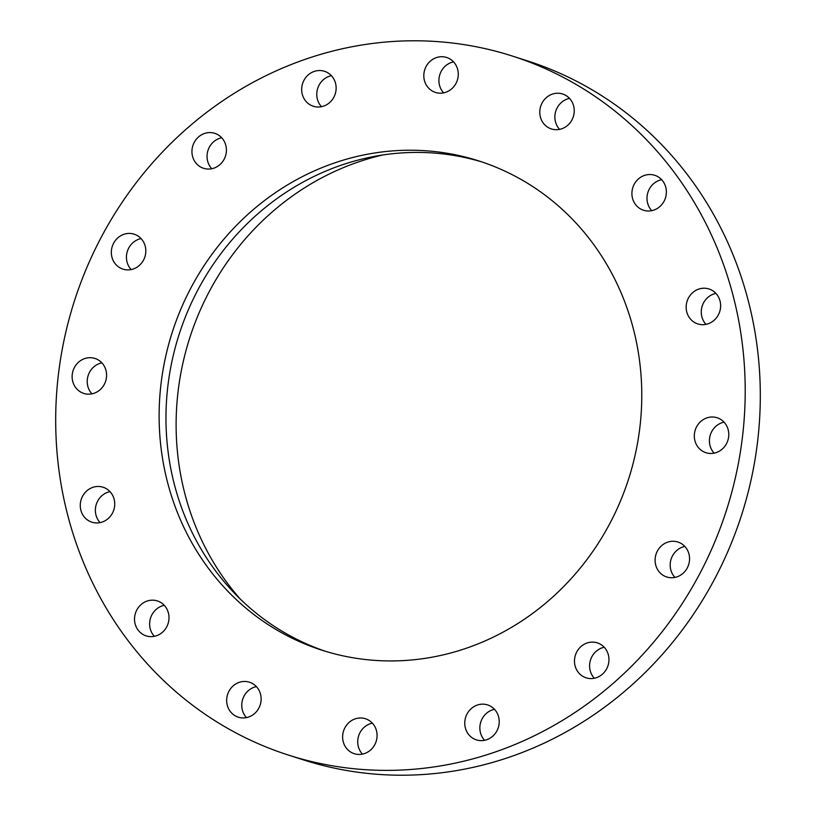 <?xml version="1.0" encoding="UTF-8"?>
<svg xmlns="http://www.w3.org/2000/svg" width="816" height="816" viewBox="0 0 816 816"><rect width="100%" height="100%" fill="white"/><g stroke="black" fill="none" stroke-linecap="round" stroke-linejoin="round"><path stroke-width="1.22" d="M482.174 162.027A256.907 239.68 -72.3 0 0 232.04 239.843A256.907 239.68 -72.3 0 0 182.315 509.684A256.907 239.68 -72.3 0 0 325.574 651.331M175.471 507.501A256.907 239.68 -72.3 0 0 322.136 650.26A256.907 239.68 -72.3 0 0 574.454 574.954A256.907 239.68 -72.3 0 0 625.433 303.674A256.907 239.68 -72.3 0 0 478.757 160.905A256.907 239.68 -72.3 0 0 226.44 236.212A256.907 239.68 -72.3 0 0 175.471 507.501M721.854 259.988A367.006 342.404 -72.3 0 0 512.326 56.039A367.006 342.404 -72.3 0 0 151.868 163.618A367.006 342.404 -72.3 0 0 79.05 551.177A367.006 342.404 -72.3 0 0 288.578 755.126A367.006 342.404 -72.3 0 0 649.026 647.547A367.006 342.404 -72.3 0 0 721.854 259.988M366.088 752.944A18.35 17.116 -72.3 0 0 377.084 735.114A18.35 17.116 -72.3 0 0 365.446 718.743A18.35 17.116 -72.3 0 0 353.614 719.488A18.35 17.116 -72.3 0 0 342.618 737.317A18.35 17.116 -72.3 0 0 354.256 753.688A18.35 17.116 -72.3 0 0 366.088 752.944M470.077 709.736A18.35 17.116 -72.3 0 0 476.401 739.877A18.35 17.116 -72.3 0 0 493.904 735.063A18.35 17.116 -72.3 0 0 487.591 704.922A18.35 17.116 -72.3 0 0 470.077 709.736M575.943 653.667A18.35 17.116 -72.3 0 0 586.123 677.821A18.35 17.116 -72.3 0 0 607.492 667.029A18.35 17.116 -72.3 0 0 597.312 642.865A18.35 17.116 -72.3 0 0 575.943 653.667M655.095 559.837A18.35 17.116 -72.3 0 0 666.733 576.983A18.35 17.116 -72.3 0 0 689.561 559.184A18.35 17.116 -72.3 0 0 677.923 542.028A18.35 17.116 -72.3 0 0 655.095 559.837M695.477 442.517A18.35 17.116 -72.3 0 0 705.952 452.717A18.35 17.116 -72.3 0 0 723.976 447.341A18.35 17.116 -72.3 0 0 727.617 427.961A18.35 17.116 -72.3 0 0 717.142 417.761A18.35 17.116 -72.3 0 0 699.118 423.137A18.35 17.116 -72.3 0 0 695.477 442.517M690.938 319.576A18.35 17.116 -72.3 0 0 697.802 323.932A18.35 17.116 -72.3 0 0 717.917 315.659A18.35 17.116 -72.3 0 0 715.856 293.332A18.35 17.116 -72.3 0 0 708.992 288.976A18.35 17.116 -72.3 0 0 688.877 297.248A18.35 17.116 -72.3 0 0 690.938 319.576M642.182 209.732A18.35 17.116 -72.3 0 0 643.538 210.242A18.35 17.116 -72.3 0 0 665.183 198.716A18.35 17.116 -72.3 0 0 656.084 175.787A18.35 17.116 -72.3 0 0 654.728 175.287A18.35 17.116 -72.3 0 0 633.083 186.803A18.35 17.116 -72.3 0 0 642.182 209.732M556.624 129.703A18.35 17.116 -72.3 0 0 573.974 113.944A18.35 17.116 -72.3 0 0 562.601 93.993A18.35 17.116 -72.3 0 0 557.389 93.228A18.35 17.116 -72.3 0 0 540.039 108.997A18.35 17.116 -72.3 0 0 551.412 128.948A18.35 17.116 -72.3 0 0 556.624 129.703M447.28 91.678A18.35 17.116 -72.3 0 0 458.286 73.858A18.35 17.116 -72.3 0 0 446.638 57.477A18.35 17.116 -72.3 0 0 434.806 58.232A18.35 17.116 -72.3 0 0 423.81 76.051A18.35 17.116 -72.3 0 0 435.448 92.432A18.35 17.116 -72.3 0 0 447.28 91.678M330.817 101.439A18.35 17.116 -72.3 0 0 324.503 71.298A18.35 17.116 -72.3 0 0 306.989 76.102A18.35 17.116 -72.3 0 0 313.313 106.243A18.35 17.116 -72.3 0 0 330.817 101.439M224.951 157.498A18.35 17.116 -72.3 0 0 214.771 133.345A18.35 17.116 -72.3 0 0 193.402 144.146A18.35 17.116 -72.3 0 0 203.582 168.3A18.35 17.116 -72.3 0 0 224.951 157.498M145.809 251.328A18.35 17.116 -72.3 0 0 134.161 234.182A18.35 17.116 -72.3 0 0 111.333 251.981A18.35 17.116 -72.3 0 0 122.981 269.137A18.35 17.116 -72.3 0 0 145.809 251.328M105.427 368.648A18.35 17.116 -72.3 0 0 94.952 358.448A18.35 17.116 -72.3 0 0 76.928 363.834A18.35 17.116 -72.3 0 0 73.287 383.204A18.35 17.116 -72.3 0 0 83.762 393.404A18.35 17.116 -72.3 0 0 101.786 388.028A18.35 17.116 -72.3 0 0 105.427 368.648M109.956 491.589A18.35 17.116 -72.3 0 0 103.091 487.234A18.35 17.116 -72.3 0 0 82.977 495.506A18.35 17.116 -72.3 0 0 85.037 517.834A18.35 17.116 -72.3 0 0 91.902 522.189A18.35 17.116 -72.3 0 0 112.016 513.917A18.35 17.116 -72.3 0 0 109.956 491.589M158.722 601.433A18.35 17.116 -72.3 0 0 157.355 600.933A18.35 17.116 -72.3 0 0 135.711 612.449A18.35 17.116 -72.3 0 0 144.809 635.378A18.35 17.116 -72.3 0 0 146.176 635.878A18.35 17.116 -72.3 0 0 167.821 624.362A18.35 17.116 -72.3 0 0 158.722 601.433M244.28 681.462A18.35 17.116 -72.3 0 0 226.919 697.221A18.35 17.116 -72.3 0 0 238.303 717.172A18.35 17.116 -72.3 0 0 243.505 717.937A18.35 17.116 -72.3 0 0 260.865 702.178A18.35 17.116 -72.3 0 0 249.482 682.217A18.35 17.116 -72.3 0 0 244.28 681.462M288.578 755.126L303.674 759.961A367.006 342.404 -72.3 0 0 664.132 652.382A367.006 342.404 -72.3 0 0 736.95 264.823A367.006 342.404 -72.3 0 0 527.422 60.874L512.326 56.039M382.429 155.05A266.883 248.992 -72.3 0 0 336.11 170.789A266.883 248.992 -72.3 0 0 240.302 599.097M256.397 686.623A18.35 17.116 -72.3 0 0 242.689 699.312A18.35 17.116 -72.3 0 0 246.483 717.611M164.271 605.329A18.35 17.116 -72.3 0 0 150.562 618.018A18.35 17.116 -72.3 0 0 154.357 636.317M110.007 491.64A18.35 17.116 -72.3 0 0 96.298 504.329A18.35 17.116 -72.3 0 0 100.093 522.617M101.867 362.855A18.35 17.116 -72.3 0 0 88.383 388.039A18.35 17.116 -72.3 0 0 91.943 393.832M141.076 238.588A18.35 17.116 -72.3 0 0 126.439 256.816A18.35 17.116 -72.3 0 0 131.162 269.566M221.687 137.751A18.35 17.116 -72.3 0 0 208.508 148.971A18.35 17.116 -72.3 0 0 211.772 168.728M331.408 75.694A18.35 17.116 -72.3 0 0 322.096 80.937A18.35 17.116 -72.3 0 0 321.494 106.682M453.553 61.873A18.35 17.116 -72.3 0 0 449.912 63.056A18.35 17.116 -72.3 0 0 443.639 92.861M569.517 98.389A18.35 17.116 -72.3 0 0 555.798 111.078A18.35 17.116 -72.3 0 0 559.603 129.377M661.643 179.683A18.35 17.116 -72.3 0 0 647.924 192.372A18.35 17.116 -72.3 0 0 651.729 210.671M715.907 293.383A18.35 17.116 -72.3 0 0 702.199 306.071A18.35 17.116 -72.3 0 0 705.993 324.36M724.057 422.168A18.35 17.116 -72.3 0 0 710.573 447.352A18.35 17.116 -72.3 0 0 714.133 453.145M684.838 546.434A18.35 17.116 -72.3 0 0 670.191 564.672A18.35 17.116 -72.3 0 0 674.924 577.412M604.228 647.272A18.35 17.116 -72.3 0 0 591.049 658.502A18.35 17.116 -72.3 0 0 594.313 678.249M494.506 709.318A18.35 17.116 -72.3 0 0 485.183 714.561A18.35 17.116 -72.3 0 0 484.592 740.306M372.361 723.139A18.35 17.116 -72.3 0 0 368.72 724.322A18.35 17.116 -72.3 0 0 362.447 754.127"/></g></svg>

